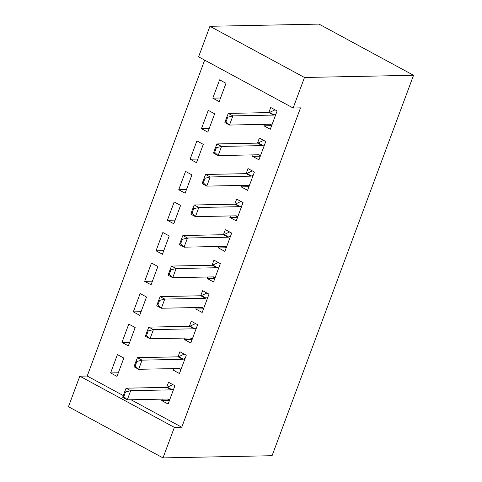 <?xml version="1.0" encoding="UTF-8"?>
<svg xmlns="http://www.w3.org/2000/svg" width="482" height="482" viewBox="0 0 482 482"><rect width="100%" height="100%" fill="white"/><g stroke="black" fill="none" stroke-linecap="round" stroke-linejoin="round"><path stroke-width="0.72" d="M204.687 60.136L87.206 376.032L79.807 376.183L174.363 427.371L163.006 457.9L272.071 455.707L413.544 75.288L318.994 24.1L209.929 26.293L198.578 56.828L293.128 108.01L304.485 77.481L209.929 26.293M163.006 457.9L68.456 406.712L79.807 376.183M201.446 128.688L207.838 132.146L214.653 113.824L208.26 110.366L201.446 128.688L209.182 128.531M260.292 156.198L252.556 156.355L258.948 159.813L265.763 141.491L259.37 138.033L257.478 143.118M252.556 156.355L253.104 154.885M178.738 189.745L185.13 193.204L191.938 174.888L185.552 171.429L178.738 189.745L186.474 189.595M237.584 217.262L229.848 217.418L236.24 220.877L243.048 202.554L236.662 199.096L234.77 204.181M229.848 217.418L230.396 215.942M156.029 250.809L162.422 254.267L169.23 235.951L162.844 232.493L156.029 250.809L163.766 250.652M214.876 278.325L207.14 278.482L213.532 281.94L220.34 263.618L213.954 260.16L212.062 265.245M207.14 278.482L207.688 277.005M133.321 311.872L139.708 315.33L146.522 297.014L140.135 293.556L133.321 311.872L141.057 311.715M192.167 339.382L184.431 339.539L190.818 342.997L197.632 324.681L191.246 321.223L189.354 326.308M184.431 339.539L184.98 338.069M110.613 372.935L116.999 376.394L123.814 358.072L117.427 354.613L110.613 372.935L118.343 372.779M169.453 400.446L161.723 400.602L168.11 404.061L174.924 385.745L168.537 382.286L166.645 387.371M161.723 400.602L162.271 399.132M87.206 376.032L123.272 395.559M131.032 399.759L181.756 427.221L300.527 107.866L293.128 108.01M180.81 369.917L173.08 370.074L179.467 373.532L186.281 355.21L179.888 351.752L177.997 356.837M173.08 370.074L173.622 368.603M121.97 342.401L128.357 345.859L135.171 327.543L128.778 324.085L121.97 342.401L129.7 342.25M203.518 308.854L195.788 309.01L202.175 312.469L208.989 294.153L202.597 290.688L200.705 295.779M195.788 309.01L196.331 307.54M144.678 281.343L151.065 284.802L157.879 266.48L151.487 263.021L144.678 281.343L152.408 281.187M226.227 247.79L218.497 247.947L224.883 251.405L231.697 233.089L225.311 229.631L223.419 234.716M218.497 247.947L219.045 246.477M167.387 220.28L173.773 223.738L180.587 205.416L174.195 201.958L167.387 220.28L175.117 220.123M248.935 186.727L241.205 186.883L247.591 190.342L254.406 172.026L248.019 168.567L246.127 173.653M241.205 186.883L241.753 185.413M190.095 159.217L196.481 162.675L203.296 144.359L196.909 140.895L190.095 159.217L197.825 159.06M271.643 125.669L263.913 125.82L270.3 129.278L277.114 110.962L270.727 107.504L268.836 112.589M263.913 125.82L264.461 124.35M212.803 98.153L219.19 101.612L226.004 83.296L219.617 79.837L212.803 98.153L220.533 97.997M181.756 427.221L174.363 427.371M304.485 77.481L413.544 75.288M169.574 400.132L167.525 399.024M125.525 391.974L124.76 391.565L123.061 396.144L123.826 396.559L125.525 391.974L130.7 390.679L126.097 388.185L166.766 387.365A3.35 1.669 118.4 0 0 167.381 387.215L172.845 384.618M169.658 399.897L168.465 399.15A3.35 1.669 118.4 0 0 168.417 399.12A3.35 1.669 118.4 0 0 167.959 399.018L127.29 399.837L130.7 390.679L171.363 389.86A3.35 1.669 118.4 0 0 171.978 389.703L173.755 388.896M123.826 396.559L127.29 399.837L122.693 397.343L123.061 396.144M126.097 388.185L124.76 391.565M180.925 369.604L178.882 368.495M136.882 361.446L136.117 361.03L134.412 365.609L135.177 366.025L136.882 361.446L142.051 360.144L137.454 357.656L178.123 356.837A3.35 1.669 118.4 0 0 178.732 356.68L184.196 354.083M181.015 369.369L179.822 368.616A3.35 1.669 118.4 0 0 179.774 368.591A3.35 1.669 118.4 0 0 179.316 368.489L138.647 369.302L142.051 360.144L182.72 359.325A3.35 1.669 118.4 0 0 183.335 359.174L185.106 358.361M135.177 366.025L138.647 369.302L134.05 366.814L134.412 365.609M137.454 357.656L136.117 361.03M192.282 339.069L190.233 337.966M148.239 330.917L147.468 330.501L145.769 335.08L146.534 335.496L148.239 330.917L153.409 329.616L148.805 327.121L189.474 326.308A3.35 1.669 118.4 0 0 190.089 326.151L195.553 323.555M192.366 338.834L191.173 338.087A3.35 1.669 118.4 0 0 191.131 338.063A3.35 1.669 118.4 0 0 190.667 337.954L150.004 338.774L153.409 329.616L194.077 328.796A3.35 1.669 118.4 0 0 194.686 328.64L196.463 327.832M146.534 335.496L150.004 338.774L145.401 336.285L145.769 335.08M148.805 327.121L147.468 330.501M203.639 308.54L201.59 307.432M159.59 300.382L158.825 299.967L157.12 304.546L157.885 304.961L159.59 300.382L164.76 299.081L160.163 296.593L200.831 295.773A3.35 1.669 118.4 0 0 201.44 295.617L206.905 293.02M203.723 308.305L202.53 307.558A3.35 1.669 118.4 0 0 202.482 307.528A3.35 1.669 118.4 0 0 202.024 307.426L161.356 308.245L164.76 299.081L205.428 298.262A3.35 1.669 118.4 0 0 206.043 298.111L207.814 297.298M157.885 304.961L161.356 308.245L156.758 305.751L157.12 304.546M160.163 296.593L158.825 299.967M214.99 278.012L212.948 276.903M170.947 269.854L170.176 269.438L168.477 274.017L169.242 274.433L170.947 269.854L176.117 268.552L171.52 266.064L212.182 265.245A3.35 1.669 118.4 0 0 212.797 265.088L218.262 262.491M215.08 277.777L213.881 277.023A3.35 1.669 118.4 0 0 213.839 276.999A3.35 1.669 118.4 0 0 213.375 276.891L172.713 277.71L176.117 268.552L216.786 267.733A3.35 1.669 118.4 0 0 217.394 267.576L219.171 266.769M169.242 274.433L172.713 277.71L168.11 275.222L168.477 274.017M171.52 266.064L170.176 269.438M226.347 247.477L224.299 246.368M182.298 239.319L181.533 238.903L179.828 243.488L180.599 243.898L182.298 239.319L187.474 238.018L182.871 235.529L223.54 234.71A3.35 1.669 118.4 0 0 224.154 234.559L229.613 231.963M226.432 247.242L225.239 246.495A3.35 1.669 118.4 0 0 225.19 246.465A3.35 1.669 118.4 0 0 224.733 246.362L184.064 247.182L187.474 238.018L228.137 237.204A3.35 1.669 118.4 0 0 228.751 237.048L230.523 236.24M180.599 243.898L184.064 247.182L179.467 244.687L179.828 243.488M182.871 235.529L181.533 238.903M237.698 216.948L235.656 215.84M193.656 208.79L192.89 208.375L191.185 212.954L191.95 213.369L193.656 208.79L198.825 207.489L194.228 205.001L234.891 204.181A3.35 1.669 118.4 0 0 235.505 204.025L240.97 201.428M237.789 216.713L236.596 215.96A3.35 1.669 118.4 0 0 236.548 215.936A3.35 1.669 118.4 0 0 236.084 215.828L195.421 216.647L198.825 207.489L239.494 206.67A3.35 1.669 118.4 0 0 240.108 206.519L241.88 205.706M191.95 213.369L195.421 216.647L190.818 214.159L191.185 212.954M194.228 205.001L192.89 208.375M249.055 186.413L247.007 185.305M205.007 178.262L204.241 177.846L202.536 182.425L203.308 182.841L205.007 178.262L210.182 176.96L205.579 174.466L246.248 173.653A3.35 1.669 118.4 0 0 246.862 173.496L252.321 170.899M249.14 186.179L247.947 185.431A3.35 1.669 118.4 0 0 247.899 185.407A3.35 1.669 118.4 0 0 247.441 185.299L206.772 186.118L210.182 176.96L250.845 176.141A3.35 1.669 118.4 0 0 251.459 175.984L253.237 175.177M203.308 182.841L206.772 186.118L202.175 183.63L202.536 182.425M205.579 174.466L204.241 177.846M260.407 155.885L258.364 154.776M216.364 147.727L215.599 147.311L213.894 151.89L214.659 152.306L216.364 147.727L221.533 146.426L216.936 143.937L257.599 143.118A3.35 1.669 118.4 0 0 258.213 142.961L263.678 140.364M260.497 155.65L259.304 154.903A3.35 1.669 118.4 0 0 259.256 154.873A3.35 1.669 118.4 0 0 258.798 154.77L218.129 155.584L221.533 146.426L262.202 145.606A3.35 1.669 118.4 0 0 262.817 145.456L264.588 144.642M214.659 152.306L218.129 155.584L213.526 153.095L213.894 151.89M216.936 143.937L215.599 147.311M271.764 125.35L269.715 124.248M227.715 117.198L226.95 116.783L225.251 121.362L226.016 121.777L227.715 117.198L232.89 115.897L228.287 113.409L268.956 112.589A3.35 1.669 118.4 0 0 269.571 112.433L275.035 109.836M271.848 125.121L270.655 124.368A3.35 1.669 118.4 0 0 270.607 124.344A3.35 1.669 118.4 0 0 270.149 124.236L229.48 125.055L232.89 115.897L273.553 115.078A3.35 1.669 118.4 0 0 274.168 114.921L275.945 114.114M226.016 121.777L229.48 125.055L224.883 122.567L225.251 121.362M228.287 113.409L226.95 116.783M171.978 389.703L167.381 387.215M171.363 389.86L166.766 387.365M183.335 359.174L178.732 356.68M182.72 359.325L178.123 356.837M194.686 328.64L190.089 326.151M194.077 328.796L189.474 326.308M206.043 298.111L201.44 295.617M205.428 298.262L200.831 295.773M217.394 267.576L212.797 265.088M216.786 267.733L212.182 265.245M228.751 237.048L224.154 234.559M228.137 237.204L223.54 234.71M240.108 206.519L235.505 204.025M239.494 206.67L234.891 204.181M251.459 175.984L246.862 173.496M250.845 176.141L246.248 173.653M262.817 145.456L258.213 142.961M262.202 145.606L257.599 143.118M274.168 114.921L269.571 112.433M273.553 115.078L268.956 112.589"/></g></svg>
